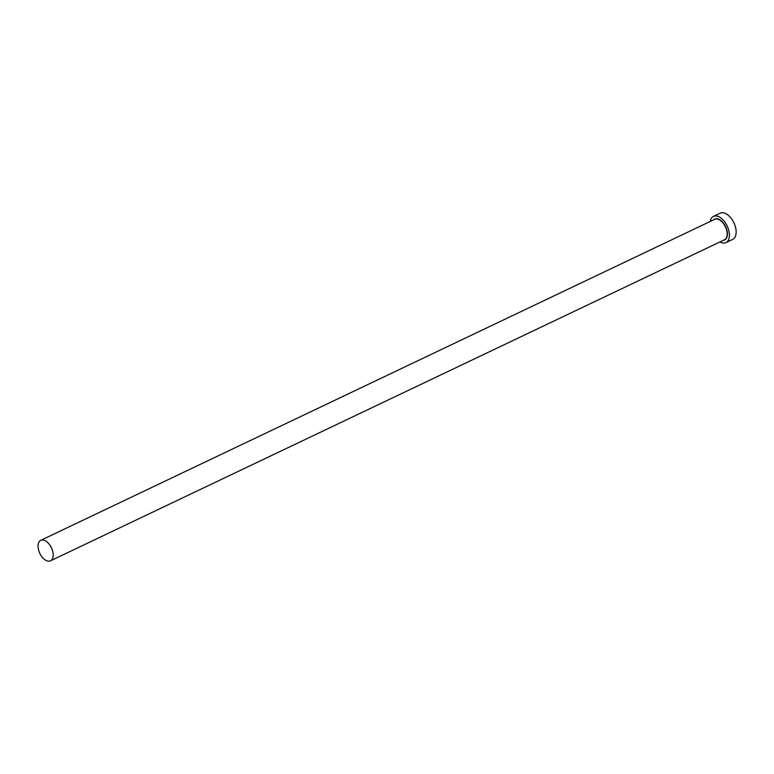 <?xml version="1.0" encoding="UTF-8"?>
<svg xmlns="http://www.w3.org/2000/svg" width="774" height="774" viewBox="0 0 774 774"><rect width="100%" height="100%" fill="white"/><g stroke="black" fill="none" stroke-linecap="round" stroke-linejoin="round"><path stroke-width="1.16" d="M38.7 550.469A11.339 6.434 -115.5 0 0 50.494 560.811A11.339 6.434 -115.5 0 0 52.535 550.682A11.339 6.434 -115.5 0 0 40.741 540.339A11.339 6.434 -115.5 0 0 38.7 550.469M719.936 241.952A14.513 8.243 -115.5 0 0 725.944 242.601A14.513 8.243 -115.5 0 0 728.557 229.636A14.513 8.243 -115.5 0 0 713.464 216.401A14.513 8.243 -115.5 0 0 710.184 221.48M725.944 242.601L732.688 239.398A14.513 8.243 -115.5 0 0 735.3 226.424A14.513 8.243 -115.5 0 0 720.207 213.189L713.464 216.401M713.792 219.758A11.523 6.54 64.5 0 1 726.738 229.607A11.523 6.54 64.5 0 1 723.535 240.24M50.494 560.811L724.445 239.805A11.339 6.434 -115.5 0 0 726.486 229.675A11.339 6.434 -115.5 0 0 714.692 219.332L40.741 540.339"/></g></svg>
